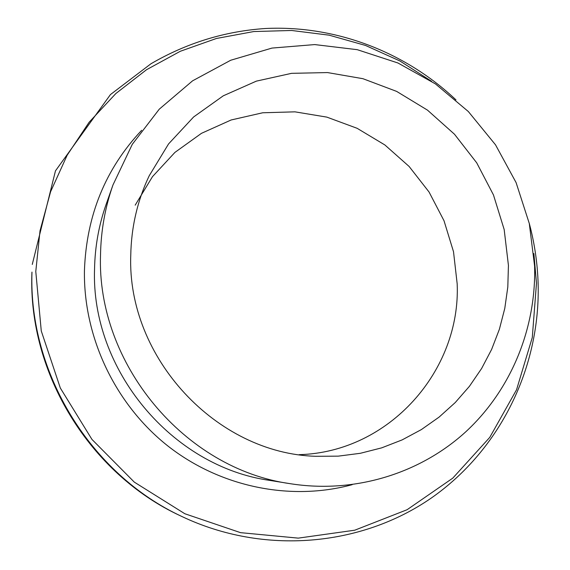 <?xml version="1.0" encoding="UTF-8"?>
<svg xmlns="http://www.w3.org/2000/svg" width="570" height="570" viewBox="0 0 570 570"><rect width="100%" height="100%" fill="white"/><g stroke="black" fill="none" stroke-linecap="round" stroke-linejoin="round"><path stroke-width="0.85" d="M534.603 266.09C536.228 327.743 511.575 389.253 466.103 431.497C420.432 473.399 355.01 493.884 290.486 483.731C184.652 469.096 96.465 363.817 100.527 254.562C100.99 230.444 105.144 207.238 112.974 184.951L132.283 144.338L159.265 109.176L192.596 80.812L230.729 60.242L272.004 48.072L314.733 44.581L357.24 49.675L397.953 62.992L435.409 83.89L468.305 111.506L495.508 144.809L516.085 182.578L529.288 223.49L534.603 266.09M135.183 205.157L152.489 176.643L174.912 152.411L201.488 133.316L231.135 119.978L262.692 112.775L294.975 111.841L326.831 117.114L357.134 128.307L384.871 144.958L409.103 166.447L429.046 192.005L444.016 220.754L453.513 251.733L457.183 283.889C460.895 370.422 389.403 452.238 299.2 454.661M130.758 255.36C131.271 227.145 137.42 200.619 149.205 175.781L168.556 143.932L193.622 116.964L223.297 95.803L256.372 81.132L291.541 73.338L327.486 72.568L362.933 78.696L396.642 91.4L427.5 110.145L454.482 134.235L476.712 162.828L493.463 194.94L504.172 229.518L508.433 265.392L507.806 287.009L504.785 308.399L499.377 329.289L491.625 349.41L481.614 368.498L469.438 386.303L455.223 402.57L439.142 417.062L421.387 429.573L402.156 439.89L381.715 447.849L360.326 453.3L338.267 456.143L315.865 456.299C216.5 453.606 126.975 357.696 130.758 255.36M180.312 515.757C89.975 473.948 28.315 373.607 31.87 273.956L31.97 272.089C28.379 372.844 90.737 474.333 182.072 516.591L180.312 515.757C89.967 473.948 28.322 373.621 31.87 273.956L31.87 273.956M533.883 253.55L536.47 283.212L532.287 337.504L516.57 389.716L489.751 437.397L452.765 478.145L407.087 509.723L354.747 530.2L298.26 538.13L240.569 532.665L184.844 513.741L134.306 482.12L91.955 439.42L60.327 388.035L41.268 330.949L35.782 271.498L40.021 230.8L50.609 191.698L67.167 155.204L89.141 122.222L115.86 93.523L146.533 69.711L180.334 51.264L216.379 38.489L253.778 31.55L291.655 30.481L329.147 35.176L365.455 45.429L399.812 60.926L431.533 81.268M352.189 484.678C290.793 501.329 220.469 487.336 167.644 445.804C115.005 404.073 83.298 336.977 84.445 270.394C86.441 215.439 105.507 168.749 141.652 130.309M290.486 483.731L270.073 480.446C172.012 466.83 90.773 369.852 94.549 268.876C94.99 246.582 98.838 225.107 106.098 204.452L112.974 184.951M529.216 223.169C534.525 242.963 537.496 263.112 538.13 283.603C540.453 366.553 500.909 449.53 431.141 498.144C361.337 546.388 264.117 555.479 182.072 516.591M455.979 99.9C405.37 51.984 335.709 25.094 265.506 28.5C224.893 31.2 186.711 42.957 150.95 63.769L110.445 94.577L55.461 170.865L32.269 264.444"/></g></svg>
